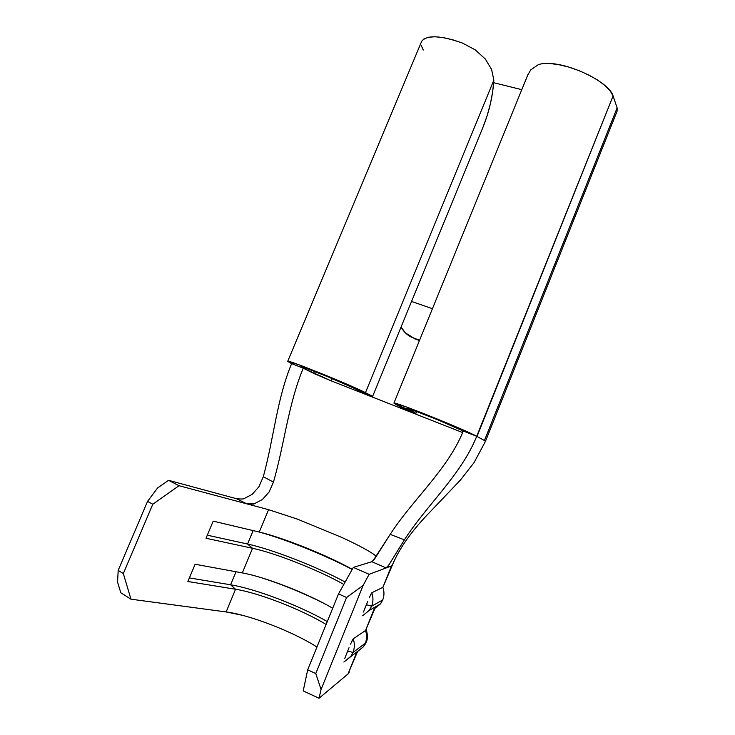 <?xml version="1.0" encoding="UTF-8"?>
<svg xmlns="http://www.w3.org/2000/svg" width="735" height="735" viewBox="0 0 735 735"><rect width="100%" height="100%" fill="white"/><g stroke="black" fill="none" stroke-linecap="round" stroke-linejoin="round"><path stroke-width="1.1" d="M375.273 606.926L374.207 608.902L380.482 603.913L382.714 599.962L371.616 606.21L369.227 610.427L362.53 615.755L369.209 610.445L371.616 606.21L366.379 604.675L365.001 608.084M380.482 603.913L369.227 610.427L362.53 615.755M386.941 567.365L391.498 565.932L382.871 587.375C384.368 591.601 384.322 595.8 382.714 599.962L380.592 603.757L374.207 608.902L365.506 630.511C367.004 634.783 366.94 639.018 365.323 643.217L363.412 646.736L356.778 652.193L363.301 646.883L365.323 643.217L353.002 652.441L350.834 656.355L343.87 662.033L350.815 656.383L353.002 652.441L347.673 651.063L346.286 654.499M366.315 629.72C368.906 639.643 366.379 642.666 363.301 646.883L343.87 662.033M521.786 89.67L493.672 82.697L521.786 89.67M332.275 378.58L331.31 380.905L462.269 432.41L462.912 430.82L462.269 432.41L331.31 380.905L314.47 373.738L315.306 371.726L314.47 373.738L303.684 368.41L331.31 380.905L332.275 378.58M408.798 335.638L419.382 340.691L408.77 335.619M411.545 301.451L432.437 308.7L411.545 301.451M476.721 436.287L484.438 440.541L617.124 107.87L613.091 95.963L476.721 436.287C461.167 474.948 427.366 504.274 404.388 539.839C427.366 504.274 461.167 474.948 476.721 436.287L463.28 431.013C447.679 469.656 413.355 498.697 390.184 534.382L404.388 539.839L388.732 565.114L386.141 567.934L371.855 561.705L353.324 567.411L338.504 593.926L346.58 597.5L363.118 585.446L369.135 574.301L386.141 567.934L371.855 561.705L353.324 567.411L369.135 574.301L391.498 565.932L382.871 587.375L392.224 565.426M374.207 608.902L365.506 630.511L374.85 608.598M236.486 498.697C241.126 499.157 243.698 499.093 244.204 498.523L252.179 494.361L258.931 486.745L263.295 476.712L273.466 482.123C284.62 443.131 288.331 404.029 303.252 368.198L304.042 367.546L303.252 368.198C288.331 404.029 284.62 443.131 273.466 482.123L269.065 492.027L262.358 499.552L254.485 503.668L246.887 503.87L236.404 498.679L168.545 480.322L179.018 485.706L246.804 503.842L236.486 498.697L168.545 480.322L157.602 487.948L147.551 501.38L118.179 570.388L117.572 582.092L120.806 592.778L130.959 599.19L123.333 573.548L152.797 504.219L179.018 485.706L268.569 509.677L259.28 532.057L213.196 521.133L206.02 538.259L252.546 548.282L242.329 572.914L195.115 564.25L187.884 581.504L235.549 589.25L226.132 611.943L130.959 599.19L226.132 611.943L235.549 589.25C258.885 592.897 301.809 609.637 326.101 624.465C301.809 609.637 258.885 592.897 235.549 589.25L230.615 584.794L236.027 571.757L230.615 584.794L189.391 577.912L230.615 584.794C255.468 588.818 299.549 605.649 327.296 621.544C299.549 605.649 255.468 588.818 230.615 584.794L235.549 589.25L187.884 581.504L195.115 564.25L242.329 572.914L252.546 548.282C275.698 553.152 319.422 570.498 343.815 584.417C319.422 570.498 275.698 553.152 252.546 548.282L247.557 544.019L253.134 530.606L247.557 544.019L207.307 535.19L247.557 544.019C272.262 549.339 317.235 566.905 345.165 582.019C317.235 566.905 272.262 549.339 247.557 544.019L252.546 548.282L206.02 538.259L213.196 521.133L259.28 532.057L268.569 509.677L297.317 519.085L341.453 537.285C355.777 543.863 366.352 549.403 373.159 553.914L376.403 556.321L373.159 553.914M352.258 569.322C328.15 555.706 282.819 537.524 259.28 532.057C282.819 537.524 328.15 555.706 352.258 569.322M332.698 608.231C308.277 593.797 265.445 577.012 242.329 572.914C265.445 577.012 308.277 593.797 332.698 608.231M349.346 671.965L348.022 673.958L319.045 698.25L348.022 673.958L356.778 652.193L348.022 673.958L357.421 651.89M316.904 646.984L316.95 647.011C292.824 631.622 249.79 614.947 226.132 611.943L242.293 615.259M483.033 127.1L372.645 396.321L360.563 391.571L353.204 387.85L365.46 392.665L372.645 396.321L483.033 127.1L487.14 115.744L490.392 103.8L492.661 91.774L493.837 80.143C492.827 96.037 489.225 111.683 483.033 127.1M303.252 368.198L291.63 363.632C276.829 399.068 273.907 438.133 263.295 476.712C273.907 438.133 276.829 399.068 291.62 363.632L287.743 361.252C286.926 359.24 351.652 385.379 365.46 392.665L493.837 80.143L365.46 392.665L372.645 396.321L360.563 391.571L353.204 387.85L365.46 392.665L356.512 388.438L326.919 375.796L298.079 364.477L287.771 361.436L291.63 363.632L303.261 368.198L300.909 366.82L302.599 367.087L308.204 369.025L327.47 376.596L353.204 387.85C343.557 382.816 300.477 365.433 300.918 366.737L303.27 368.207M403.396 408.403L415.927 413.318L416.644 411.554L415.927 413.318L403.396 408.403L396.661 404.911L409.367 409.9L415.927 413.318L407.649 408.733L416.708 411.582L437.518 419.722L463.261 431.004C454.735 426.291 406.979 407.19 407.649 408.733L409.367 409.9L409.671 409.156L409.367 409.9L396.661 404.911L393.932 403.083L403.396 408.403M538.305 64.708C540.767 63.734 544.323 63.293 548.981 63.403L558.343 64.579L568.568 67.032L579.015 70.624L588.992 75.126L597.886 80.244L605.116 85.655L610.28 91.002L613.091 95.963L617.124 107.87L617.069 111.242M392.361 565.086C401.347 543.358 418.068 524.174 431.022 510.926L460.459 480.029L473.992 462.701L485.477 441.303L617.088 111.206L617.124 107.87L484.438 440.541L477.024 436.452L613.091 95.963C609.931 83.193 572.96 64.239 548.981 63.403C544.24 63.302 540.638 63.752 538.176 64.754L530.707 69.917L527.592 75.429M372.838 561.053L390.184 534.382C413.355 498.697 447.679 469.656 463.28 431.013L476.712 436.287L468.507 432.327L438.51 419.501L407.181 407.245L393.905 403.111C392.701 400.685 465.071 429.663 476.712 436.287M493.837 80.143L491.614 69.476L485.348 59.048L475.205 49.842L462.333 43.016C440.467 35.353 426.916 34.784 421.679 41.298L423.902 38.955L428.533 37.237L435.111 36.759L443.279 37.604L452.549 39.727L462.333 43.016L475.196 49.833M423.277 50.035L421.256 45.57M391.498 565.932L392.371 564.985M485.357 441.22L484.438 440.541M252.179 494.361L258.931 486.745L263.295 476.712L273.466 482.123L269.065 492.027L262.358 499.552L254.485 503.668C253.906 504.247 251.37 504.311 246.887 503.87L268.569 509.677L297.317 519.085L341.453 537.285M147.551 501.38L152.797 504.219L123.333 573.548L118.179 570.388L147.551 501.38L152.797 504.219L179.018 485.706L168.545 480.322L157.602 487.948L147.551 501.38M338.504 593.926L307.68 669.842L303.215 690.918L319.045 698.25L321.057 689.494L315.765 673.554L307.68 669.842L338.504 593.926L346.58 597.5L315.765 673.554L346.58 597.5L363.118 585.446L321.057 689.494L363.118 585.446L369.135 574.301L353.324 567.411L338.504 593.926M382.871 587.375L371.8 592.759C373.398 597.27 373.334 601.754 371.616 606.21L382.714 599.962C384.322 595.8 384.368 591.601 382.871 587.375L371.8 592.759L369.2 597.803M363.485 612.016L367.73 601.331M365.506 630.511L353.213 638.853C354.803 643.419 354.729 647.948 353.002 652.441L365.323 643.217C366.94 639.018 367.004 634.783 365.506 630.511L353.213 638.853L350.512 644.126M344.761 658.45L349.033 647.691M281.128 628.747L281.68 628.976M371.855 561.705L374.547 559.041L390.184 534.382L404.388 539.839L392.766 558.637M323.905 603.361C303.73 593.173 282.892 584.628 261.384 577.71C282.892 584.628 303.73 593.173 323.905 603.361M347.673 651.063L353.002 652.441C354.729 647.948 354.803 643.419 353.213 638.853L352.074 640.727M352.184 569.46C326.487 555.724 285.263 539.104 259.381 532.085C285.263 539.104 326.487 555.724 352.184 569.46M366.379 604.675L371.616 606.21C373.334 601.754 373.398 597.27 371.8 592.759L370.716 594.496M117.572 582.092L118.179 570.388L123.333 573.548L130.959 599.19L120.806 592.778L117.572 582.092M307.68 669.842L315.765 673.554L321.057 689.494L319.045 698.25L303.215 690.918L307.68 669.842M413.722 338.082L405.343 332.845L401.071 326.992C403.993 332.404 408.21 336.106 413.722 338.082L419.584 340.204L413.722 338.082L415.257 339.193L413.722 338.082M393.932 403.083L528.18 73.996M421.679 41.298L287.743 361.252"/></g></svg>

